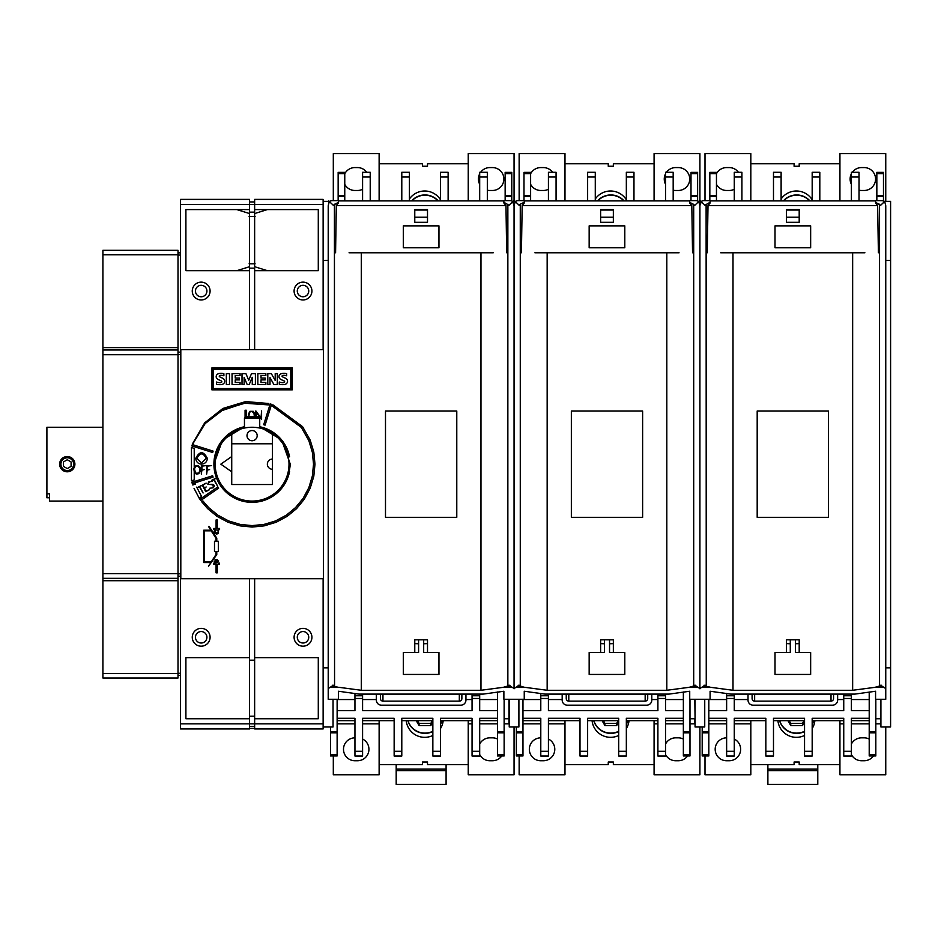 <?xml version="1.0" encoding="UTF-8"?>
<svg xmlns="http://www.w3.org/2000/svg" width="938" height="938" viewBox="0 0 938 938"><rect width="100%" height="100%" fill="white"/><g stroke="black" fill="none" stroke-linecap="round" stroke-linejoin="round"><path stroke-width="1.41" d="M779.677 720.665A17.775 17.705 180 0 0 804.546 731.277M812.179 724.019A17.775 17.705 180 0 0 813.621 720.665M804.546 722.084L802.529 725.555L790.769 725.555L787.932 720.665M790.769 725.555L790.769 723.339L802.529 723.339L804.077 720.665M789.221 720.665L790.769 723.339M802.529 725.555L802.529 723.339M809.717 200.908A17.775 17.705 -0 0 0 783.582 200.908M330.082 202.843C327.292 199.653 328.37 200.462 333.307 205.293L338.395 202.268L338.395 200.638L331.583 200.638L329.261 201.436L328.218 205.727L328.218 699.279L338.395 699.279L338.395 697.086M361.306 252.791L361.306 690.286L340.025 687.46L329.695 687.46L328.218 688.809M330.551 687.144L329.121 687.765M330.598 687.062L329.836 687.413M330.657 686.991L329.906 687.437M331.618 686.534L329.988 687.472M331.302 686.604L335.687 686.604L330.821 686.909M331.818 686.288L330.926 686.897M332.65 685.854L331.067 686.933M332.462 685.842L334.561 686.112L334.42 204.191M333.998 686.03L332.615 686.03L333.998 686.03M334.303 685.256L332.31 685.256L334.303 685.256M710.089 699.361L710.089 691.247L730.784 694.108L854.87 694.108L875.576 691.247L875.576 699.279L885.753 699.279L885.753 205.727L884.698 201.436L882.388 200.638L875.576 200.638L875.576 202.268L880.665 205.293C885.601 200.462 886.68 199.653 883.889 202.843M880.102 685.713L879.481 686.065M880.219 685.561L881.509 685.842L880.219 685.561M881.357 686.03L879.961 686.03L881.357 686.03M881.65 685.256L879.668 685.256L881.65 685.256M701.765 202.843C698.986 199.653 700.065 200.462 705.001 205.293L710.089 202.268L710.089 200.638L703.265 200.638L700.956 201.436L699.912 205.727L699.912 688.809L698.423 687.46L688.093 687.46L666.812 690.286L547.159 690.286L523.955 687.202L520.273 686.018L520.273 204.191L524.248 202.268L524.248 200.638L517.424 200.638L515.114 201.436L514.059 205.727L514.059 688.809L512.582 687.46L502.252 687.46L480.971 690.286L361.306 690.286M733 252.791L733 690.286L711.719 687.46L701.39 687.46L699.912 688.809M702.245 687.144L700.815 687.765M702.292 687.062L701.53 687.413M702.351 686.991L701.601 687.437M703.312 686.534L701.683 687.472M701.659 687.343L710.746 687.343L706.76 686.37L702.515 686.909M703.512 686.288L702.621 686.897M704.344 685.854L702.75 686.933M704.157 685.842L706.255 686.112L706.115 204.191M705.693 686.03L704.309 686.03L705.693 686.03M705.997 685.256L704.004 685.256L705.997 685.256M699.912 205.727L698.857 201.436L696.547 200.638L689.723 200.638L689.723 202.268L694.812 205.293C699.748 200.462 700.827 199.653 698.048 202.843M694.249 685.713L693.628 686.065M694.378 685.561L695.656 685.842L694.378 685.561M695.515 686.03L694.12 686.03L695.515 686.03M695.808 685.256L693.827 685.256L695.808 685.256M515.923 202.843C513.145 199.653 514.223 200.462 519.148 205.293L520.273 204.191M525.866 687.46L515.537 687.46L514.059 688.809M516.404 687.144L514.974 687.765M516.451 687.062L515.689 687.413M516.51 686.991L515.748 687.437M517.471 686.534L515.83 687.472M520.907 686.37L516.662 686.909M517.67 686.288L516.768 686.897M518.503 685.854L516.908 686.933M518.304 685.842L520.402 686.112M519.851 686.03L518.456 686.03L519.851 686.03M520.144 685.256L518.163 685.256L520.144 685.256M514.059 205.727L513.016 201.436L510.694 200.638L503.882 200.638L503.882 202.268L508.971 205.293C513.907 200.462 514.985 199.653 512.195 202.843M508.408 685.713L507.786 686.065M508.537 685.561L509.815 685.842L508.537 685.561M509.662 686.03L508.279 686.03L509.662 686.03M509.967 685.256L507.974 685.256L509.967 685.256M64.335 471.216L59.633 464.158A7.633 7.633 0 0 1 67.266 456.525A7.633 7.633 0 0 1 74.899 464.158L70.198 471.216M68.744 471.662L65.801 471.662M49.444 497.773L46.9 497.773L46.9 427.247L102.91 427.247M49.444 493.81L46.9 493.81L49.444 493.81L49.444 501.08L102.91 501.08M74.899 464.158A7.633 7.633 0 0 1 67.266 471.802A7.633 7.633 0 0 1 59.633 464.158L61.861 458.764M65.801 456.665L67.266 456.525M178.009 254.761L102.91 254.761L102.91 250.317L178.009 250.317L178.009 678.01L102.91 678.01L102.91 578.347L178.009 578.347M178.009 349.98L102.91 349.98L102.91 578.347M73.633 464.158A6.367 6.367 0 0 0 67.266 457.803A6.367 6.367 0 0 0 60.9 464.158A6.367 6.367 0 0 0 67.266 470.524A6.367 6.367 0 0 0 73.633 464.158M323.376 578.723L180.553 578.723L180.553 352.149L178.009 352.149M210.089 291.05A8.911 8.911 0 0 1 201.178 299.961A8.911 8.911 0 0 1 192.267 291.05A8.911 8.911 0 0 1 201.178 282.139A8.911 8.911 0 0 1 210.089 291.05M311.92 291.05A8.911 8.911 0 0 1 303.009 299.961A8.911 8.911 0 0 1 294.098 291.05A8.911 8.911 0 0 1 303.009 282.139A8.911 8.911 0 0 1 311.92 291.05M311.92 637.277A8.911 8.911 0 0 1 303.009 646.188A8.911 8.911 0 0 1 294.098 637.277A8.911 8.911 0 0 1 303.009 628.366A8.911 8.911 0 0 1 311.92 637.277M210.089 637.277A8.911 8.911 0 0 1 201.178 646.188A8.911 8.911 0 0 1 192.267 637.277A8.911 8.911 0 0 1 201.178 628.366A8.911 8.911 0 0 1 210.089 637.277M289.572 456.818A38.188 38.188 0 0 0 259.732 426.743L281.646 439.981L290.288 464.158C288.013 487.35 275.291 500.083 252.099 502.346C228.907 500.083 216.174 487.35 213.911 464.158L222.541 439.981L244.455 426.743A38.188 38.188 0 0 0 248.406 502.17A38.188 38.188 0 0 0 289.572 471.509M218.273 533.488L216.666 534.074L214.884 533.335L214.157 531.553L215.06 529.618L213.77 529.618L213.77 528.457L216.092 528.457L216.092 519.945L217.253 519.945L217.253 528.457L219.574 528.457L219.574 529.618L218.273 529.618L218.273 533.488M207.357 458.354C203.487 450.873 199.606 450.873 195.737 458.354C199.606 450.873 203.487 450.873 207.357 458.354C207.005 461.883 205.07 463.818 201.553 464.158C205.07 463.818 207.005 461.883 207.357 458.354M301.344 427.447L308.848 440.649L312.377 452.351L313.526 464.158L312.377 475.976L308.848 487.678L303.08 498.441L295.529 507.599L286.371 515.138L275.608 520.918L263.906 524.448L252.099 525.597L240.28 524.448L228.591 520.918L217.815 515.138L208.658 507.599L202.843 500.88L208.658 507.599L217.815 515.138L228.591 520.918L240.28 524.448L252.099 525.597L263.906 524.448L275.608 520.918L286.371 515.138L295.529 507.599L303.08 498.441L308.848 487.678L312.377 475.976L313.526 464.158L312.377 452.351L308.848 440.649L301.344 427.447L272.454 406.201L272.899 404.817L272.454 406.201M302.552 426.638L310.185 440.098L313.808 452.069L314.98 464.158L313.808 476.258L310.185 488.229L304.275 499.251L296.56 508.631L287.18 516.346L276.159 522.255L264.188 525.866L252.099 527.05L239.999 525.866L228.028 522.255L217.006 516.346L207.626 508.631L201.647 501.689L207.626 508.631L217.006 516.346L228.028 522.255L239.999 525.866L252.099 527.05L264.188 525.866L276.159 522.255L287.18 516.346L296.56 508.631L304.275 499.251L310.185 488.229L313.808 476.258L314.98 464.158L313.808 452.069L310.185 440.098L302.552 426.638L272.899 404.829L302.552 426.638M215.06 559.294L218.273 563.163L219.562 563.163L219.562 564.324L217.241 564.324L217.241 572.848L216.08 572.848L216.08 564.324L213.758 564.324L213.758 563.163L215.06 563.163L215.06 559.294M206.911 291.05A5.734 5.734 0 0 1 201.178 296.771A5.734 5.734 0 0 1 195.444 291.05A5.734 5.734 0 0 1 201.178 285.316A5.734 5.734 0 0 1 206.911 291.05M308.743 291.05A5.734 5.734 0 0 1 303.009 296.771A5.734 5.734 0 0 1 297.287 291.05A5.734 5.734 0 0 1 303.009 285.316A5.734 5.734 0 0 1 308.743 291.05M308.743 637.277A5.734 5.734 0 0 1 303.009 643.011A5.734 5.734 0 0 1 297.287 637.277A5.734 5.734 0 0 1 303.009 631.555A5.734 5.734 0 0 1 308.743 637.277M206.911 637.277A5.734 5.734 0 0 1 201.178 643.011A5.734 5.734 0 0 1 195.444 637.277A5.734 5.734 0 0 1 201.178 631.555A5.734 5.734 0 0 1 206.911 637.277M231.733 456.536L231.733 435.338A1.02 1.02 0 0 0 230.103 434.517A36.91 36.91 0 0 1 289.01 464.158A36.91 36.91 0 0 0 274.084 434.517A1.02 1.02 0 0 0 272.466 435.338L272.466 484.536L231.733 484.536L231.733 471.791L220.829 464.158L231.733 456.536L231.733 471.791M230.103 434.517A36.91 36.91 0 0 0 252.099 501.08A36.91 36.91 0 0 0 289.01 464.158M246.694 427.646L248.277 427.447M259.146 427.927L259.732 428.045L259.146 427.927M257.493 427.646L255.019 427.365M253.565 427.282L250.622 427.282M218.366 531.553C217.229 529.372 216.103 529.372 214.978 531.553L216.666 533.241L218.366 531.553M206.137 458.354C203.077 452.433 200.017 452.433 196.957 458.354L201.553 462.95L206.137 458.354M218.366 561.241C217.229 559.048 216.103 559.048 214.978 561.241L216.666 562.929L218.366 561.241M259.732 418.078L244.455 418.078L245.733 416.812L258.454 416.812L259.732 418.078L259.732 428.045M244.455 428.045L244.455 418.078M246.999 435.654A5.089 5.089 0 0 0 252.099 440.743A5.089 5.089 0 0 0 257.188 435.654A5.089 5.089 0 0 0 252.099 430.554A5.089 5.089 0 0 0 246.999 435.654M272.466 459.069A5.089 5.089 0 0 0 267.365 464.158A5.089 5.089 0 0 0 272.466 469.258M443.193 720.665A18.584 18.584 0 0 1 440.485 728.556M432.852 735.451A18.584 18.584 0 0 1 406.213 720.665M890.596 299.961L890.596 271.95M890.596 656.377L890.596 628.366M442.044 720.665A17.822 17.752 0 0 1 440.485 724.324M432.852 731.534A17.822 17.752 0 0 1 407.866 720.665M411.641 200.908A17.822 17.752 180 0 1 438.269 200.908M629.035 720.665A18.584 18.584 0 0 1 626.338 728.556M618.693 735.451A18.584 18.584 0 0 1 592.066 720.665M814.876 720.665A18.584 18.584 0 0 1 812.179 728.556M804.546 735.451A18.584 18.584 0 0 1 777.907 720.665M597.494 200.908A17.822 17.752 180 0 1 624.122 200.908M627.885 720.665A17.822 17.752 0 0 1 626.338 724.324M618.693 731.534A17.822 17.752 0 0 1 593.719 720.665M783.336 200.908A17.822 17.752 180 0 1 809.963 200.908M813.738 720.665A17.822 17.752 0 0 1 812.179 724.324M804.546 731.534A17.822 17.752 0 0 1 779.56 720.665M748.02 694.108L748.02 700.111A5.089 5.065 180 0 0 753.12 705.177L832.545 705.177A5.089 5.065 180 0 0 837.634 700.111L837.634 694.108M752.1 694.108L752.1 698.587A2.544 2.533 180 0 0 754.644 701.12L831.021 701.12A2.544 2.533 180 0 0 833.565 698.587L833.565 694.108M562.179 694.108L562.179 700.111A5.089 5.065 180 0 0 567.267 705.177L646.704 705.177A5.089 5.065 180 0 0 651.793 700.111L651.793 694.108M566.247 694.108L566.247 698.587A2.544 2.533 180 0 0 568.791 701.12L645.168 701.12A2.544 2.533 180 0 0 647.712 698.587L647.712 694.108M799.199 762.078A58.555 5.1 180 0 1 794.099 762.078M794.099 166.249A58.555 5.1 0 0 1 799.199 166.249M613.346 762.078A58.555 5.1 180 0 1 608.258 762.078M608.258 166.249A58.555 5.1 0 0 1 613.346 166.249M799.199 639.822L795.377 639.822L795.377 652.555L810.655 652.555L810.655 674.445L775.011 674.445L775.011 652.555L786.466 652.555L786.466 639.822L799.199 639.822L799.199 652.555M786.466 652.555L790.288 652.555L790.288 639.822L786.466 639.822M613.346 639.822L609.536 639.822L609.536 652.555L624.802 652.555L624.802 674.445L589.158 674.445L589.158 652.555L600.625 652.555L600.625 639.822L613.346 639.822L613.346 652.555M600.625 652.555L604.435 652.555L604.435 639.822L600.625 639.822M683.356 691.974L683.356 755.958L689.981 755.958L689.981 699.279M716.456 200.908L716.456 172.369L709.832 172.369L709.832 200.638M530.615 200.908L530.615 172.369L523.99 172.369L523.99 200.638M869.209 691.974L869.209 755.958L875.822 755.958L875.822 699.279M540.792 693.417L540.792 710.676L522.97 710.676M657.901 694.108L657.901 710.676L548.425 710.676L548.425 694.108M683.356 710.676L665.534 710.676L665.534 694.108M683.356 755.958L689.981 755.958M522.97 718.297L540.792 718.297L540.792 756.04L548.425 756.04L548.425 718.297L580.001 718.297L580.001 756.04L587.634 756.04L587.634 718.297L618.693 718.297L618.693 756.04L626.338 756.04L626.338 718.297L657.901 718.297L657.901 756.04L665.534 756.04L665.534 718.297L683.356 718.297M657.901 756.04L665.534 756.04M618.693 756.04L626.338 756.04M580.001 756.04L587.634 756.04M540.792 756.04L548.425 756.04M767.882 764.576L767.882 784.426L817.784 784.426L817.784 764.576M767.882 770.684L817.784 770.684M767.882 769.148L817.784 769.148M716.456 172.369L709.832 172.369M741.911 200.908L741.911 172.287L734.278 172.287L734.278 200.908M741.911 172.287L734.278 172.287M781.12 200.908L781.12 172.287L773.487 172.287L773.487 200.908M781.12 172.287L773.487 172.287M819.812 200.908L819.812 172.287L812.179 172.287L812.179 200.908M819.812 172.287L812.179 172.287M859.02 200.908L859.02 172.287L851.387 172.287L851.387 200.908M750.822 720.665L750.822 764.576L794.099 764.576L794.099 762.031L799.199 762.031L799.199 764.576L839.932 764.576L839.932 720.665M839.932 200.908L839.932 163.751L799.199 163.751L799.199 166.296L794.099 166.296L794.099 163.751L750.822 163.751L750.822 200.908M781.12 198.997A18.584 18.584 0 0 1 812.179 199.771M530.615 172.369L523.99 172.369M556.07 200.908L556.07 172.287L548.425 172.287L548.425 200.908M556.07 172.287L548.425 172.287M595.278 200.908L595.278 172.287L587.634 172.287L587.634 200.908M595.278 172.287L587.634 172.287M633.971 200.908L633.971 172.287L626.338 172.287L626.338 200.908M633.971 172.287L626.338 172.287M673.179 200.908L673.179 172.287L665.534 172.287L665.534 200.908M654.079 200.908L654.079 163.751L613.346 163.751L613.346 166.296L608.258 166.296L608.258 163.751L564.981 163.751L564.981 200.908M595.278 198.997A18.584 18.584 0 0 1 626.338 199.771M564.981 720.665L564.981 764.576L608.258 764.576L608.258 762.031L613.346 762.031L613.346 764.576L654.079 764.576L654.079 720.665M726.633 693.417L726.633 710.676L708.823 710.676M843.743 694.108L843.743 710.676L734.278 710.676L734.278 694.108M869.209 710.676L851.387 710.676L851.387 694.108M869.209 755.958L875.822 755.958M708.823 718.297L726.633 718.297L726.633 756.04L734.278 756.04L734.278 718.297L765.842 718.297L765.842 756.04L773.487 756.04L773.487 718.297L804.546 718.297L804.546 756.04L812.179 756.04L812.179 718.297L843.743 718.297L843.743 756.04L851.387 756.04L851.387 718.297L869.209 718.297M843.743 756.04L851.387 756.04M804.546 756.04L812.179 756.04M765.842 756.04L773.487 756.04M726.633 756.04L734.278 756.04M422.417 166.249A58.555 5.1 0 0 1 427.505 166.249M487.326 200.908L487.326 172.287L479.693 172.287L479.693 200.908M448.13 200.908L448.13 172.287L440.485 172.287L440.485 200.908M409.425 200.908L409.425 172.287L401.792 172.287L401.792 200.908M370.217 200.908L370.217 172.287L362.584 172.287L362.584 200.908M344.762 200.908L344.762 172.369L338.149 172.369L338.149 200.638M376.337 694.108L376.337 700.111A5.089 5.065 180 0 0 381.426 705.177L460.851 705.177A5.089 5.065 180 0 0 465.94 700.111L465.94 694.108M380.406 694.108L380.406 698.587A2.544 2.533 180 0 0 382.95 701.12L459.327 701.12A2.544 2.533 180 0 0 461.871 698.587L461.871 694.108M427.505 762.078A58.555 5.1 180 0 1 422.417 762.078M562.179 699.549L548.425 699.549M657.901 699.549L651.793 699.549M683.356 699.549L665.534 699.549M750.822 163.751L750.822 153.574L705.001 153.574L705.001 200.638M750.822 723.843L734.278 723.843M726.633 723.843L708.823 723.843M734.278 739.038A11.455 11.455 0 0 1 729.189 760.753L726.633 760.753A11.455 11.455 0 0 1 715.178 749.298A11.455 11.455 0 0 1 726.633 737.843M705.001 755.958L705.001 774.753L750.822 774.753L750.822 764.576M716.456 173.776A11.455 11.455 0 0 1 726.633 167.574L729.189 167.574A11.455 11.455 0 0 1 738.441 172.287M734.278 189.288A11.455 11.455 0 0 1 729.189 190.484L726.633 190.484A11.455 11.455 0 0 1 716.456 184.282M564.981 163.751L564.981 153.574L519.148 153.574L519.148 200.638M564.981 723.843L548.425 723.843M540.792 723.843L522.97 723.843M548.425 739.038A11.455 11.455 0 0 1 543.337 760.753L540.792 760.753A11.455 11.455 0 0 1 529.337 749.298A11.455 11.455 0 0 1 540.792 737.843M519.148 755.958L519.148 774.753L564.981 774.753L564.981 764.576M530.615 173.776A11.455 11.455 0 0 1 540.792 167.574L543.337 167.574A11.455 11.455 0 0 1 552.599 172.287M548.425 189.288A11.455 11.455 0 0 1 543.337 190.484L540.792 190.484A11.455 11.455 0 0 1 530.615 184.282M748.02 699.549L734.278 699.549M843.743 699.549L837.634 699.549M869.209 699.549L851.387 699.549M511.773 200.779L511.773 172.369L505.148 172.369L505.148 200.638M511.773 172.369L505.148 172.369M540.792 699.549L522.97 699.549M516.357 726.973L516.357 755.958L522.97 755.958L522.97 699.279M516.357 755.958L522.97 755.958M851.387 744.045A11.455 11.455 0 0 1 861.565 737.843L864.109 737.843A11.455 11.455 0 0 1 869.209 739.038M873.43 755.958A11.455 11.455 0 0 1 864.109 760.753L861.565 760.753A11.455 11.455 0 0 1 851.387 754.551M839.932 764.576L839.932 774.753L885.753 774.753L885.753 726.973M885.753 201.353L885.753 153.574L839.932 153.574L839.932 163.751M852.314 172.287A11.455 11.455 0 0 1 861.565 167.574L864.109 167.574A11.455 11.455 0 0 1 875.576 179.029A11.455 11.455 0 0 1 864.109 190.484L861.565 190.484A11.455 11.455 0 0 1 859.02 190.203M851.387 184.282A11.455 11.455 0 0 1 851.387 173.776M880.911 718.743L880.665 723.843L875.822 723.843M869.209 723.843L851.387 723.843M843.743 723.843L839.932 723.843M880.665 699.279L880.665 718.743L875.822 718.743M689.981 723.843L694.812 723.843L694.812 718.743L689.981 718.743M695.07 718.743L694.812 699.279M697.614 200.779L697.614 172.369L691.001 172.369L691.001 200.638M697.614 172.369L691.001 172.369M699.912 201.353L699.912 153.574L654.079 153.574L654.079 163.751M666.461 172.287A11.455 11.455 0 0 1 675.723 167.574L678.268 167.574A11.455 11.455 0 0 1 689.723 179.029A11.455 11.455 0 0 1 678.268 190.484L675.723 190.484A11.455 11.455 0 0 1 673.179 190.203M665.534 184.282A11.455 11.455 0 0 1 665.534 173.776M683.356 723.843L665.534 723.843M657.901 723.843L654.079 723.843M654.079 764.576L654.079 774.753L699.912 774.753L699.912 726.973M687.589 755.958A11.455 11.455 0 0 1 678.268 760.753L675.723 760.753A11.455 11.455 0 0 1 665.534 754.551M665.534 744.045A11.455 11.455 0 0 1 675.723 737.843L678.268 737.843A11.455 11.455 0 0 1 683.356 739.038M726.633 699.549L708.823 699.549M702.199 726.973L702.199 755.958L708.823 755.958L708.823 699.279M702.199 755.958L708.823 755.958M427.505 639.822L423.683 639.822L423.683 652.555L438.961 652.555L438.961 674.445L403.317 674.445L403.317 652.555L414.772 652.555L414.772 639.822L427.505 639.822L427.505 652.555M414.772 652.555L418.594 652.555L418.594 639.822L414.772 639.822M883.467 200.779L883.467 172.369L876.842 172.369L876.842 200.638M883.467 172.369L876.842 172.369M396.188 764.576L396.188 769.148L446.089 769.148L446.089 764.576M396.188 769.148L396.188 770.684L446.089 770.684L446.089 769.148M396.188 770.684L396.188 784.426L446.089 784.426L446.089 770.684M512.91 201.353L515.208 201.353M509.228 699.279L509.228 726.973L518.902 726.973L518.902 699.279M698.763 201.353L701.049 201.353M695.07 699.279L695.07 726.973L704.743 726.973L704.743 699.279M497.515 691.974L497.515 755.958L504.128 755.958L504.128 699.279M514.059 201.353L514.059 153.574L468.238 153.574L468.238 200.908M468.238 163.751L427.505 163.751L427.505 166.296L422.417 166.296L422.417 163.751L379.128 163.751L379.128 153.574L333.307 153.574L333.307 200.638M409.425 198.997A18.584 18.584 0 0 1 440.485 199.771M379.128 720.665L379.128 764.576L422.417 764.576L422.417 762.031L427.505 762.031L427.505 764.576L468.238 764.576L468.238 720.665M468.238 764.576L468.238 774.753L514.059 774.753L514.059 726.973M479.693 744.045A11.455 11.455 0 0 1 489.871 737.843L492.427 737.843A11.455 11.455 0 0 1 497.515 739.038M501.748 755.958A11.455 11.455 0 0 1 492.427 760.753L489.871 760.753A11.455 11.455 0 0 1 479.693 754.551M509.228 718.743L504.128 718.743M508.971 699.279L508.971 723.843L504.128 723.843M497.515 723.843L479.693 723.843M472.06 723.843L468.238 723.843M480.619 172.287A11.455 11.455 0 0 1 489.871 167.574L492.427 167.574A11.455 11.455 0 0 1 503.882 179.029A11.455 11.455 0 0 1 492.427 190.484L489.871 190.484A11.455 11.455 0 0 1 487.326 190.203M479.693 184.282A11.455 11.455 0 0 1 479.693 173.776M279.266 384.24L279.266 382.012A11.244 11.244 0 0 0 282.561 382.716A3.201 3.201 0 0 0 284.026 382.47A0.797 0.797 0 0 0 284.026 380.922A50.113 50.113 0 0 0 281.435 379.761A4.397 4.397 0 0 1 279.336 378.026A2.966 2.966 0 0 1 279.301 375.306A3.588 3.588 0 0 1 281.67 373.594A10.553 10.553 0 0 1 286.688 373.711L286.688 375.798A8.465 8.465 0 0 0 283.03 375.364A1.278 1.278 0 0 0 282.174 375.798A0.645 0.645 0 0 0 282.127 376.455A2.884 2.884 0 0 0 283.159 377.158L285.105 378.049A4.573 4.573 0 0 1 287.204 379.82A3.166 3.166 0 0 1 287.227 382.645A3.881 3.881 0 0 1 284.753 384.498A13.836 13.836 0 0 1 279.266 384.24M257.833 373.641L265.853 373.641L265.853 375.575L261.01 375.575L261.01 378.049L265.243 378.049L265.243 379.902L261.01 379.902L261.01 382.446L265.853 382.446L265.853 384.474L257.833 384.474L257.833 373.641M232.049 373.641L240.069 373.641L240.069 375.575L235.215 375.575L235.215 378.049L239.46 378.049L239.46 379.902L235.215 379.902L235.215 382.446L240.069 382.446L240.069 384.474L232.049 384.474L232.049 373.641M216.455 384.24L216.455 382.012A11.244 11.244 0 0 0 219.75 382.716A3.201 3.201 0 0 0 221.216 382.47A0.797 0.797 0 0 0 221.216 380.922A50.113 50.113 0 0 0 218.624 379.761A4.397 4.397 0 0 1 216.526 378.026A2.966 2.966 0 0 1 216.49 375.306A3.588 3.588 0 0 1 218.859 373.594A10.553 10.553 0 0 1 223.877 373.711L223.877 375.798A8.465 8.465 0 0 0 220.219 375.364A1.278 1.278 0 0 0 219.363 375.798A0.645 0.645 0 0 0 219.316 376.455A2.884 2.884 0 0 0 220.348 377.158L222.294 378.049A4.573 4.573 0 0 1 224.393 379.82A3.166 3.166 0 0 1 224.417 382.645A3.881 3.881 0 0 1 221.943 384.498A13.836 13.836 0 0 1 216.455 384.24M226.328 384.474L226.328 373.641L229.493 373.641L229.493 384.474L226.328 384.474M242.016 384.474L242.016 373.641L245.932 373.641L248.711 380.242L251.525 373.641L255.406 373.641L255.406 384.474L252.263 384.474L252.263 377.311L249.215 384.474L247.151 384.474L244.126 377.334L244.126 384.474L242.016 384.474M267.799 384.474L267.799 373.641L271.317 373.641L275.209 380.429L275.209 373.641L277.308 373.641L277.308 384.474L273.896 384.474L270.003 377.604L270.003 384.474L267.799 384.474M385.495 517.319L456.783 517.319L456.783 411.008L385.495 411.008L385.495 517.319M438.961 225.87L438.961 247.773L403.317 247.773L403.317 225.87L438.961 225.87M427.505 222.306L414.772 222.306L414.772 209.584L427.505 209.584L427.505 222.306L427.505 217.217L414.772 217.217L414.772 222.306M571.348 517.319L642.624 517.319L642.624 411.008L571.348 411.008L571.348 517.319M624.802 225.87L624.802 247.773L589.158 247.773L589.158 225.87L624.802 225.87M613.346 222.306L600.625 222.306L600.625 209.584L613.346 209.584L613.346 222.306L613.346 217.217L600.625 217.217L600.625 222.306M757.189 517.319L828.477 517.319L828.477 411.008L757.189 411.008L757.189 517.319M810.655 225.87L810.655 247.773L775.011 247.773L775.011 225.87L810.655 225.87M799.199 222.306L786.466 222.306L786.466 209.584L799.199 209.584L799.199 222.306L799.199 217.217L786.466 217.217L786.466 222.306M884.604 201.353L890.596 201.353L890.596 726.973L880.911 726.973L880.911 699.279M354.951 693.417L354.951 710.676L337.129 710.676M472.06 694.108L472.06 710.676L362.584 710.676L362.584 694.108M497.515 710.676L479.693 710.676L479.693 694.108M497.515 755.958L504.128 755.958M337.129 718.297L354.951 718.297L354.951 756.04L362.584 756.04L362.584 718.297L394.148 718.297L394.148 756.04L401.792 756.04L401.792 718.297L432.852 718.297L432.852 756.04L440.485 756.04L440.485 718.297L472.06 718.297L472.06 756.04L479.693 756.04L479.693 718.297L497.515 718.297M472.06 756.04L479.693 756.04M432.852 756.04L440.485 756.04M394.148 756.04L401.792 756.04M354.951 756.04L362.584 756.04M362.584 189.288A11.455 11.455 0 0 1 357.495 190.484L354.951 190.484A11.455 11.455 0 0 1 344.762 184.282M344.762 173.776A11.455 11.455 0 0 1 354.951 167.574L357.495 167.574A11.455 11.455 0 0 1 366.746 172.287M379.128 163.751L379.128 200.908M362.584 739.038A11.455 11.455 0 0 1 357.495 760.753L354.951 760.753A11.455 11.455 0 0 1 343.496 749.298A11.455 11.455 0 0 1 354.951 737.843M333.307 755.958L333.307 774.753L379.128 774.753L379.128 764.576M349.053 252.791L493.224 252.791M335.581 252.791L336.308 205.586L338.395 203.03L338.395 200.908L503.882 200.908L503.882 203.03L505.969 205.586L506.696 252.791M507.857 204.191L507.857 686.018L503.225 687.343L512.3 687.343M512.441 687.413L511.679 687.062M504.163 687.202L512.007 687.202M512.371 687.437L511.62 686.991M505.054 687.026L511.679 687.026M512.289 687.472L510.659 686.534M505.863 686.827L511.339 686.827M511.456 686.909L510.565 686.405M506.59 686.604L510.976 686.604M511.351 686.897L510.46 686.288M507.212 686.37L510.6 686.37M511.21 686.933L509.627 685.854M507.716 686.112L509.815 685.842M516.111 687.202L523.955 687.202M515.818 687.343L524.893 687.343M516.439 687.026L523.076 687.026M516.779 686.827L522.255 686.827M517.143 686.604L521.528 686.604M520.344 686.065L519.711 685.713M534.906 252.791L679.065 252.791M521.422 252.791L522.161 205.586L524.248 203.03L524.248 200.908L689.723 200.908L689.723 203.03L691.81 205.586L692.549 252.791M693.698 204.191L693.698 686.018L689.078 687.343L698.153 687.343M698.282 687.413L697.52 687.062M690.016 687.202L697.849 687.202M698.224 687.437L697.462 686.991M690.896 687.026L697.532 687.026M698.142 687.472L696.5 686.534M691.705 686.827L697.192 686.827M697.309 686.909L696.418 686.405M692.432 686.604L696.828 686.604M697.192 686.897L696.301 686.288M693.065 686.37L696.453 686.37M697.063 686.933L695.468 685.854M693.569 686.112L695.656 685.842M701.964 687.202L709.808 687.202M702.281 687.026L708.917 687.026M702.632 686.827L708.108 686.827M702.984 686.604L707.381 686.604M706.185 686.065L705.564 685.713M720.747 252.791L864.906 252.791M707.264 252.791L708.002 205.586L710.089 203.03L710.089 200.908L875.576 200.908L875.576 203.03L877.651 205.586L878.39 252.791M879.551 204.191L879.551 686.018L874.92 687.343L883.995 687.343M884.124 687.413L883.373 687.062M875.858 687.202L883.702 687.202M884.065 687.437L883.315 686.991M876.737 687.026L883.373 687.026M883.983 687.472L882.353 686.534M877.558 686.827L883.033 686.827M883.15 686.909L882.259 686.405M878.285 686.604L882.67 686.604M883.045 686.897L882.154 686.288M878.906 686.37L882.295 686.37M882.904 686.933L881.321 685.854M879.41 686.112L881.509 685.842M524.248 203.03L524.248 202.268M710.089 203.03L710.089 202.268M376.337 699.549L362.584 699.549M472.06 699.549L465.94 699.549M497.515 699.549L479.693 699.549M379.128 723.843L362.584 723.843M354.951 723.843L337.129 723.843M272.466 435.338L272.466 443.791L231.733 443.791M338.395 203.03L338.395 202.268M334.491 686.065L333.869 685.713M330.938 686.827L335.687 686.604M330.586 687.026L336.414 686.827M330.27 687.202L337.223 687.026M329.965 687.343L338.114 687.202M710.089 697.086L710.089 699.279L689.723 699.279L689.723 691.247L669.029 694.108L544.943 694.108L524.248 691.247L524.248 692.936M524.248 697.086L524.248 699.279L503.882 699.279L503.882 691.247L483.176 694.108L359.102 694.108L338.395 691.247L338.395 692.936M340.025 687.46L339.052 687.343M480.971 252.791L480.971 690.286M503.225 687.343L502.252 687.46M503.882 202.268L503.882 203.03M513.145 687.765L511.714 687.144M547.159 252.791L547.159 690.286M666.812 252.791L666.812 690.286M689.078 687.343L688.093 687.46M689.723 202.268L689.723 203.03M698.998 687.765L697.567 687.144M711.719 687.46L710.746 687.343M852.654 252.791L852.654 690.286L733 690.286M874.92 687.343L852.654 690.286M875.576 202.268L875.576 203.03M873.946 687.46L884.276 687.46L885.753 688.809M884.839 687.765L883.408 687.144M338.395 699.361L338.395 691.247M524.248 699.361L524.248 691.247M710.089 691.247L710.089 692.936M354.951 699.549L337.129 699.549M254.327 416.167L253.94 413.048L252.005 411.489L250.083 411.888L249.309 413.048L248.922 416.167M199.454 467.699L197.519 466.151L195.596 466.538L194.436 468.859L195.596 473.151L198.668 473.151L199.829 470.829L199.454 467.699M216.057 551.544L214.497 551.544L214.497 541.249L216.057 541.249L216.057 538.377L211.191 530.826L204.214 530.826L204.214 561.968L211.191 561.968L216.057 554.417L216.057 551.544M290.792 368.188A1.02 1.02 0 0 1 291.812 369.209L291.812 388.555A1.02 1.02 0 0 1 290.792 389.575L213.395 389.575A1.02 1.02 0 0 1 212.375 388.555L212.375 369.209A1.02 1.02 0 0 1 213.395 368.188L290.792 368.188L290.792 389.575M328.218 205.727L328.218 221.274M330.504 726.973L330.504 755.958L337.129 755.958L337.129 699.279M330.504 755.958L337.129 755.958M249.109 263.789L255.089 263.789M255.089 216.467L249.109 216.467M328.218 670.377L328.218 667.833L323.376 667.833L323.376 201.353L329.367 201.353M323.376 260.494L328.218 260.318M323.376 667.833L323.376 726.973L333.049 726.973L333.049 699.279M214.192 561.663L215.06 563.163M196.687 487.115L201.576 496.495L199.161 498.113L194.049 488.346M220.793 410.973L244.255 403.188L268.303 404.888L245.604 403.035L223.232 409.648L205.117 423.613L193.076 443.463L204.648 422.886L222.892 408.452L245.639 401.593L268.749 403.504L245.639 401.593L222.892 408.452L204.648 422.886L192.759 443.357M192.337 444.565L191.903 445.949L192.337 444.565L213.102 451.108L212.668 452.491L191.903 445.949M191.458 447.508L191.458 480.819L191.458 447.508L194.225 448.411L194.225 479.916L191.458 480.819M199.923 499.274L200.744 500.47L199.923 499.274L217.839 486.916L218.66 488.112L200.744 500.47M191.868 482.273L192.302 483.656L191.868 482.273L212.645 475.765L213.078 477.149L192.302 483.656M254.89 414.186L253.272 411.325L254.89 414.186L254.679 416.812M249.977 411.325L248.347 414.186L249.977 411.325L253.272 411.325M195.737 458.354C196.089 461.883 198.024 463.818 201.553 464.158C198.024 463.818 196.089 461.883 195.737 458.354M254.644 213.547L254.644 266.709L267.365 270.683L318.287 270.683L318.287 209.584L267.365 209.584L254.644 213.547M236.822 209.584L185.9 209.584L185.9 270.683L236.822 270.683L249.543 266.709L249.543 213.547L236.822 209.584L249.543 209.584L249.543 212.129L254.644 212.129L254.644 209.584L267.365 209.584M254.644 657.644L254.644 718.743L318.287 718.743L318.287 657.644L254.644 657.644L254.644 578.723M249.543 660.188L254.644 660.188M249.543 716.198L254.644 716.198M254.644 726.387L249.543 726.387L254.644 726.387M249.543 657.644L185.9 657.644L185.9 718.743L249.543 718.743L249.543 578.723M201.647 501.701L202.843 500.88M192.759 484.969L195.514 484.078M268.749 403.504L268.303 404.888M263.695 424.715L270.203 403.938L271.586 404.372L265.079 425.149L263.695 424.715M255.84 416.812L255.84 410.914L261.022 417.891L261.596 410.914L261.596 419.45L256.402 412.474L256.402 416.812M248.558 416.812L248.347 414.186M245.076 417.457L245.076 410.234L246.295 410.234L246.295 416.812M211.695 480.291L215.834 478.192L214.204 479.564L217.346 485.72L213.77 479.799L211.695 480.291M207.204 470.126L206.641 474.112L206.641 465.576L211.589 465.576L207.204 466.151L207.204 469.563L209.596 469.563L207.204 470.126M204.32 487.924L206.161 486.986L204.543 488.37L205.891 491.008L209.491 489.718L205.668 491.664L202.315 485.075L206.137 483.129L202.983 485.286L204.32 487.924M196.312 474.112L194.272 472.06L193.861 468.836L195.491 465.987L197.953 465.576L199.993 467.628L200.404 470.853L198.774 473.702L196.312 474.112M197.461 487.549L201.588 485.438L199.97 486.822L203.1 492.978L199.536 487.045L197.461 487.549M201.916 470.126L201.342 474.112L201.342 465.576L206.301 465.576L201.916 466.151L201.916 469.563L204.308 469.563L201.916 470.126M208.646 481.851L212.129 481.405L210.089 481.663L208.013 483.445L208.893 484.454L212.269 484.266L213.864 485.052L214.356 486.025L213.254 487.795L209.772 488.241L211.812 487.983L213.887 486.201L212.41 484.747L207.884 484.289L208.646 481.851M218.331 541.249L218.331 551.544L216.772 551.544L216.772 554.593L208.494 566.329L210.921 562.566L203.722 562.566L203.722 530.216L210.921 530.216L208.494 526.453L209.209 526.453L216.772 538.189L216.772 541.249L218.331 541.249M292.316 367.931L292.316 389.821L211.871 389.821L211.871 367.931L292.316 367.931M254.644 201.94L249.543 201.94L254.644 201.94M267.365 270.683L254.644 270.683L254.644 268.139L249.543 268.139L249.543 270.683L236.822 270.683M254.644 728.38L249.543 728.38M254.644 718.743L254.644 728.932L323.129 728.932L254.644 728.932M180.553 578.723L180.553 728.932L249.543 728.932L249.543 718.743M180.811 578.723L180.811 349.604L323.376 349.604M254.644 270.683L254.644 349.604M323.129 349.604L323.129 199.395L254.644 199.395L254.644 209.584M249.543 209.584L249.543 199.395L180.553 199.395L180.553 352.149M249.543 349.604L249.543 270.683M71.089 466.374L67.266 468.578L63.444 466.374L63.444 461.953L67.266 459.749L71.089 461.953L71.089 466.374M249.543 728.932L180.553 728.932M323.129 728.932L323.129 723.843L180.553 723.843M323.129 578.723L323.129 723.843M323.129 199.395L254.644 199.395M249.543 199.395L180.553 199.395M180.553 252.861L178.009 252.861M180.553 576.178L178.009 576.178M180.553 675.466L178.009 675.466M102.91 254.761L102.91 347.611L178.009 347.611M102.91 349.98L102.91 347.611M623.864 200.908A17.775 17.705 -0 0 0 597.741 200.908M593.836 720.665A17.775 17.705 180 0 0 618.693 731.277M626.338 724.019A17.775 17.705 180 0 0 627.78 720.665M618.693 722.084L616.688 725.555L604.928 725.555L602.09 720.665M604.928 725.555L604.928 723.339L616.688 723.339L618.236 720.665M603.369 720.665L604.928 723.339M616.688 725.555L616.688 723.339M438.023 200.908A17.775 17.705 -0 0 0 411.888 200.908M407.983 720.665A17.775 17.705 180 0 0 432.852 731.277M440.485 724.019A17.775 17.705 180 0 0 441.927 720.665M432.852 722.084L430.835 725.555L419.075 725.555L416.238 720.665M419.075 725.555L419.075 723.339L430.835 723.339L432.395 720.665M417.527 720.665L419.075 723.339M430.835 725.555L430.835 723.339M178.009 354.705L102.91 354.705M180.553 354.505L178.009 354.505M831.021 694.108L831.021 701.12M754.644 694.108L754.644 701.12M645.168 694.108L645.168 701.12M568.791 694.108L568.791 701.12M548.425 698.482L540.792 698.482M548.425 695.762L540.792 695.762M665.534 698.482L657.901 698.482M665.534 695.762L657.901 695.762M689.981 731.957L683.356 731.957M689.981 732.836L683.356 732.836M689.981 754.703L683.356 754.703M683.356 720.654L665.534 720.654L683.356 720.665M665.534 751.303L657.901 751.303M657.901 720.654L626.338 720.654L657.901 720.665M626.338 751.303L618.693 751.303M618.693 720.654L587.634 720.654L618.693 720.665M587.634 751.303L580.001 751.303M548.425 751.303L540.792 751.303M709.832 196.37L716.456 196.37M709.832 195.491L716.456 195.491M709.832 173.624L716.456 173.624M734.278 177.012L741.911 177.012M773.487 177.012L781.12 177.012M812.179 177.012L819.812 177.012M851.387 177.012L859.02 177.012M523.99 196.37L530.615 196.37M523.99 195.491L530.615 195.491M523.99 173.624L530.615 173.624M548.425 177.012L556.07 177.012M587.634 177.012L595.278 177.012M626.338 177.012L633.971 177.012M665.534 177.012L673.179 177.012M734.278 698.482L726.633 698.482M734.278 695.762L726.633 695.762M851.387 698.482L843.743 698.482M851.387 695.762L843.743 695.762M875.822 731.957L869.209 731.957M875.822 732.836L869.209 732.836M875.822 754.703L869.209 754.703M869.209 720.654L851.387 720.654L869.209 720.665M851.387 751.303L843.743 751.303M843.743 720.654L812.179 720.654L843.743 720.665M812.179 751.303L804.546 751.303M804.546 720.654L773.487 720.654L804.546 720.665M773.487 751.303L765.842 751.303M734.278 751.303L726.633 751.303M479.693 177.012L487.326 177.012M440.485 177.012L448.13 177.012M401.792 177.012L409.425 177.012M362.584 177.012L370.217 177.012M338.149 196.37L344.762 196.37M338.149 195.491L344.762 195.491M338.149 173.624L344.762 173.624M459.327 694.108L459.327 701.12M382.95 694.108L382.95 701.12M580.001 720.654L548.425 720.654L580.001 720.665M786.466 210.03L799.199 210.03M600.625 210.03L613.346 210.03M765.842 720.654L734.278 720.654L765.842 720.665M414.772 210.03L427.505 210.03M505.148 195.491L511.773 195.491M505.148 173.624L511.773 173.624M540.792 720.654L522.97 720.654L540.792 720.665M522.97 732.836L516.357 732.836M522.97 754.703L516.357 754.703M691.001 195.491L697.614 195.491M691.001 173.624L697.614 173.624M726.633 720.654L708.823 720.654L726.633 720.665M708.823 732.836L702.199 732.836M708.823 754.703L702.199 754.703M505.148 196.37L511.773 196.37M522.97 731.957L516.357 731.957M876.842 195.491L883.467 195.491M876.842 173.624L883.467 173.624M876.842 196.37L883.467 196.37M691.001 196.37L697.614 196.37M708.823 731.957L702.199 731.957M362.584 698.482L354.951 698.482M362.584 695.762L354.951 695.762M479.693 698.482L472.06 698.482M479.693 695.762L472.06 695.762M504.128 731.957L497.515 731.957M504.128 732.836L497.515 732.836M504.128 754.703L497.515 754.703M497.515 720.654L479.693 720.654L497.515 720.665M479.693 751.303L472.06 751.303M472.06 720.654L440.485 720.654L472.06 720.665M440.485 751.303L432.852 751.303M432.852 720.654L401.792 720.654L432.852 720.665M401.792 751.303L394.148 751.303M362.584 751.303L354.951 751.303M336.308 205.586L505.969 205.586M522.161 205.586L691.81 205.586M708.002 205.586L877.651 205.586M885.753 260.494L890.596 260.494M885.753 667.833L890.596 667.833M394.148 720.654L362.584 720.654L394.148 720.665M212.375 388.555L213.395 388.555L213.395 369.209L291.812 369.209M213.395 389.575L213.395 388.555L291.812 388.555M354.951 720.654L337.129 720.654L354.951 720.665M213.395 368.188L213.395 369.209L212.375 369.209M337.129 731.957L330.504 731.957M337.129 732.836L330.504 732.836M337.129 754.703L330.504 754.703M323.129 204.484L180.553 204.484M180.553 255.077L178.009 255.077M180.553 573.822L178.009 573.822M180.553 673.25L178.009 673.25M102.91 573.622L178.009 573.622M178.009 580.716L102.91 580.716M178.009 673.566L102.91 673.566M414.772 643.632L418.594 643.761M423.683 643.761L427.505 643.632M600.625 643.632L604.435 643.761M609.536 643.761L613.346 643.632M786.466 643.632L790.288 643.761M795.377 643.761L799.199 643.632M851.387 172.287L859.02 172.287M665.534 172.287L673.179 172.287M479.693 172.287L487.326 172.287M440.485 172.287L448.13 172.287M401.792 172.287L409.425 172.287M362.584 172.287L370.217 172.287M338.149 172.369L344.762 172.369"/></g></svg>
